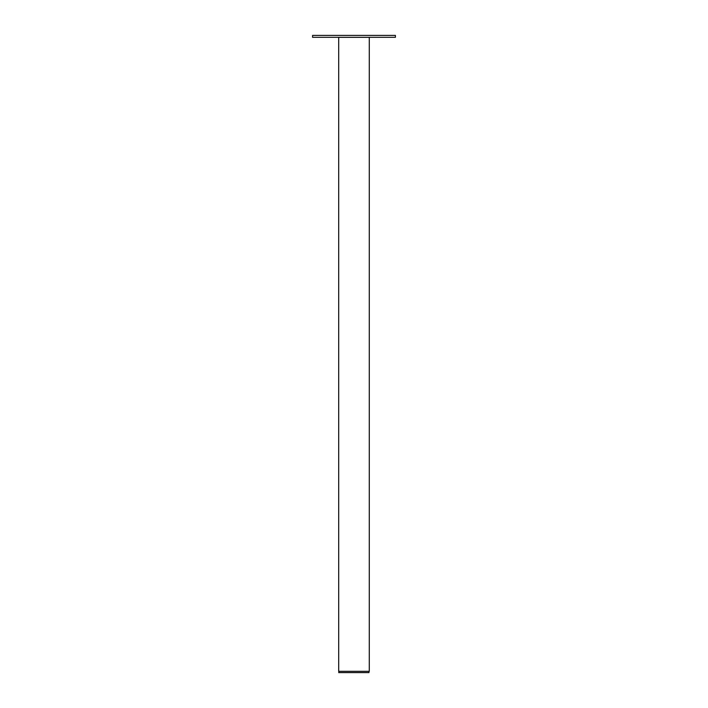 <?xml version="1.0" encoding="UTF-8"?>
<svg xmlns="http://www.w3.org/2000/svg" width="708" height="708" viewBox="0 0 708 708"><rect width="100%" height="100%" fill="white"/><g stroke="black" fill="none" stroke-linecap="round" stroke-linejoin="round"><path stroke-width="1.06" d="M338.698 37.338L338.698 671.326L369.275 671.326L369.275 37.338L338.698 37.338M395.418 35.4L312.582 35.4L312.582 37.312L395.418 37.312L395.418 35.4M368.957 672.6L338.698 672.6L368.957 672.6L368.957 671.326M339.017 672.6L338.698 671.326"/></g></svg>

